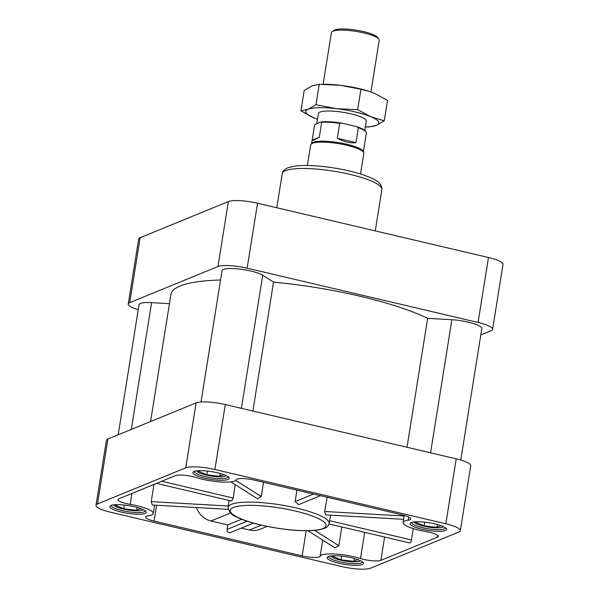 <?xml version="1.0" encoding="UTF-8"?>
<svg xmlns="http://www.w3.org/2000/svg" width="599" height="599" viewBox="0 0 599 599"><rect width="100%" height="100%" fill="white"/><g stroke="black" fill="none" stroke-linecap="round" stroke-linejoin="round"><path stroke-width="0.9" d="M403.599 519.311L325.579 514.87L324.628 511.494L327.144 497.245M320.502 495.687L298.609 504.65L295.105 501.58L296.999 490.162M137.126 507.458L136.669 510.296L123.791 508.768L115.562 505.331L117.217 504.658M124.382 505.069L123.791 508.768M140.78 508.611L136.669 510.296M437.42 524.537L436.963 527.375L424.085 525.847L415.856 522.41L417.51 521.736M424.676 522.148L424.085 525.847M441.074 525.69L436.963 527.375M220.147 473.465L219.691 476.302L206.812 474.775L198.591 471.338L200.238 470.657M207.404 471.069L206.812 474.775M223.801 474.618L219.691 476.302M354.398 558.538L353.942 561.368L341.063 559.84L332.834 556.411L334.489 555.73M341.655 556.142L341.063 559.84M358.045 559.691L353.942 561.368M196.637 470.866A15.065 3.16 -170.9 0 0 196.831 471.211A15.065 3.16 -170.9 0 0 210.968 475.988A15.065 3.16 -170.9 0 0 225.89 475.861A15.065 3.16 -170.9 0 0 226.182 475.599M413.909 521.939A15.065 3.16 -170.9 0 0 414.104 522.283A15.065 3.16 -170.9 0 0 428.24 527.06A15.065 3.16 -170.9 0 0 443.163 526.94A15.065 3.16 -170.9 0 0 443.455 526.678M113.615 504.86A15.065 3.16 -170.9 0 0 113.81 505.204A15.065 3.16 -170.9 0 0 127.946 509.981A15.065 3.16 -170.9 0 0 142.869 509.854A15.065 3.16 -170.9 0 0 143.161 509.592M330.888 555.939A15.065 3.16 -170.9 0 0 331.075 556.276A15.065 3.16 -170.9 0 0 345.219 561.053A15.065 3.16 -170.9 0 0 360.141 560.934A15.065 3.16 -170.9 0 0 360.433 560.671M111.017 505.459A18.427 3.864 -170.9 0 0 110.388 505.796A18.427 3.864 -170.9 0 0 127.415 513.276A18.427 3.864 -170.9 0 0 145.939 511.486A18.427 3.864 -170.9 0 0 129.691 505.818A18.427 3.864 -170.9 0 0 111.017 505.459M111.407 505.316A17.086 3.587 -170.9 0 0 111.369 505.459A17.086 3.587 -170.9 0 0 127.669 511.696A17.086 3.587 -170.9 0 0 145.108 510.865A17.086 3.587 -170.9 0 0 145.115 510.722M411.311 522.538A18.427 3.864 -170.9 0 0 410.682 522.875A18.427 3.864 -170.9 0 0 427.708 530.355A18.427 3.864 -170.9 0 0 446.233 528.565A18.427 3.864 -170.9 0 0 429.985 522.897A18.427 3.864 -170.9 0 0 411.311 522.538M411.7 522.395A17.086 3.587 -170.9 0 0 411.663 522.538A17.086 3.587 -170.9 0 0 427.963 528.775A17.086 3.587 -170.9 0 0 445.401 527.944A17.086 3.587 -170.9 0 0 445.409 527.801M194.046 471.465A18.427 3.864 -170.9 0 0 193.41 471.795A18.427 3.864 -170.9 0 0 210.444 479.282A18.427 3.864 -170.9 0 0 228.96 477.493A18.427 3.864 -170.9 0 0 212.712 471.817A18.427 3.864 -170.9 0 0 194.046 471.465M194.428 471.323A17.086 3.587 -170.9 0 0 194.39 471.465A17.086 3.587 -170.9 0 0 210.691 477.703A17.086 3.587 -170.9 0 0 228.129 476.864A17.086 3.587 -170.9 0 0 228.137 476.722M328.289 556.531A18.427 3.864 -170.9 0 0 327.66 556.868A18.427 3.864 -170.9 0 0 344.687 564.348A18.427 3.864 -170.9 0 0 363.204 562.558A18.427 3.864 -170.9 0 0 346.956 556.89A18.427 3.864 -170.9 0 0 328.289 556.531M328.671 556.396A17.086 3.587 -170.9 0 0 328.641 556.531A17.086 3.587 -170.9 0 0 344.942 562.775A17.086 3.587 -170.9 0 0 362.38 561.937A17.086 3.587 -170.9 0 0 362.388 561.795M110.53 512.227L341.452 566.512A22.867 4.799 -170.9 0 0 370.624 568.166L458.864 532.039A22.867 4.799 -170.9 0 0 460.346 530.692A22.867 4.799 -170.9 0 0 445.828 523.773L214.899 469.489A22.867 4.799 -170.9 0 0 185.727 467.826L97.487 503.961A22.867 4.799 -170.9 0 0 96.012 505.301A22.867 4.799 -170.9 0 0 110.53 512.227M169.45 303.663L151.599 302.645A21.527 4.515 -170.9 0 0 139.02 304.741L118.19 434.799M220.559 279.995A141.252 29.628 -170.9 0 0 170.947 294.341L150.574 421.539M460.773 460.032L481.821 328.626A21.527 4.515 -170.9 0 0 451.893 319.724L427.656 318.346A141.252 29.628 -170.9 0 0 273.541 282.114L262.714 275.255A21.527 4.515 -170.9 0 0 239.211 269.041A21.527 4.515 -170.9 0 0 222.042 270.748L201.024 401.989M480.81 334.938L491.113 330.723A22.867 4.799 -170.9 0 0 492.588 329.375A22.867 4.799 -170.9 0 0 478.069 322.457L247.147 268.172A22.867 4.799 -170.9 0 0 217.969 266.518L129.728 302.645A22.867 4.799 -170.9 0 0 128.253 303.993A22.867 4.799 -170.9 0 0 138.227 309.705M492.588 329.375L502.988 264.436A22.867 4.799 -170.9 0 0 488.47 257.518L257.548 203.233A22.867 4.799 -170.9 0 0 228.376 201.571L140.136 237.706A22.867 4.799 -170.9 0 0 138.654 239.053L128.253 303.993M407.013 447.266L427.656 318.346M252.898 411.034L273.541 282.114M460.346 530.692L470.747 465.752A22.867 4.799 -170.9 0 0 456.228 458.834L225.299 404.55A22.867 4.799 -170.9 0 0 196.128 402.887L107.887 439.022A22.867 4.799 -170.9 0 0 106.412 440.362L96.012 505.301M364.664 532.331L360.471 558.515A13.455 2.823 -170.9 0 0 380.874 560.372L437.45 537.206A13.455 2.823 -170.9 0 0 438.318 536.412A13.455 2.823 -170.9 0 0 426.166 531.613A25.562 5.361 -170.9 0 1 403.082 522.493L404.22 515.41M360.471 558.515A25.562 5.361 -170.9 0 0 334.991 554A25.562 5.361 -170.9 0 0 320.143 556.224A13.455 2.823 -170.9 0 1 302.151 555.894L154.1 521.093A13.455 2.823 -170.9 0 1 145.557 517.019A13.455 2.823 -170.9 0 1 148.215 515.806A25.562 5.361 -170.9 0 0 153.269 513.5A25.562 5.361 -170.9 0 0 130.185 504.38A13.455 2.823 -170.9 0 1 118.04 499.581A13.455 2.823 -170.9 0 1 118.909 498.787L175.477 475.621A13.455 2.823 -170.9 0 1 195.88 477.478A25.562 5.361 -170.9 0 0 221.36 481.993A25.562 5.361 -170.9 0 0 236.216 479.777A13.455 2.823 -170.9 0 1 254.201 480.099L402.258 514.908A13.455 2.823 -170.9 0 1 410.794 518.974A13.455 2.823 -170.9 0 1 408.136 520.187A25.562 5.361 -170.9 0 0 403.082 522.493M329.023 523.953L409.896 542.964A2.688 0.854 103.2 0 0 411.461 539.961L413.28 528.595M341.834 526.963L338.832 545.734L334.916 547.838L307.893 530.714M267.132 526.386L260.221 529.224A20.179 18.659 -112.3 0 1 249.454 530.025L241.307 528.116M253.497 523.122L230.495 532.541A2.688 2.486 -112.3 0 1 226.991 529.464L247.177 521.205M241.667 519.213L227.725 524.919L226.991 529.464M227.725 524.919L210.96 520.98A20.179 18.659 -112.3 0 1 196.42 507.525M235.145 484.613L233.221 498.061L231.641 501.064L156.496 483.4M263.493 482.285L261.306 496.608L257.435 498.742L230.802 481.866M153.98 484.426L151.225 501.633L228.249 506.013M228.167 509.33L152.273 505.009L151.225 501.633M321.124 121.926L315.351 124.285L314.58 125.213L312.184 140.151L319.297 137.231L321.693 122.301L321.124 121.926A25.562 5.361 -170.9 0 1 341.572 123.087L339.708 123.319L337.319 138.257C344.058 141.911 350.265 143.371 355.941 142.637L337.319 138.257M365.967 131.892A26.236 5.503 -170.9 0 0 358.337 127.699L356.675 126.636A25.562 5.361 -170.9 0 1 365.42 131.174L365.967 131.892A26.236 5.503 -170.9 0 1 366.386 132.806L363.398 151.824M356.675 126.636L341.572 123.087M358.337 127.699L355.941 142.637M316.811 123.694L318.443 113.488A24.215 5.077 9.1 0 1 343.16 112.305A24.215 5.077 9.1 0 1 366.266 121.148L364.769 130.492M365.338 126.943A36.996 7.757 -170.9 0 0 376.494 125.348A36.996 7.757 -170.9 0 0 370.721 116.708L357.655 109.669L336.586 108.681A36.996 7.757 -170.9 0 0 308.215 109.295L300.915 110.897L313.988 117.936A36.996 7.757 -170.9 0 0 317.515 119.283L313.988 117.936A36.996 7.757 -170.9 0 1 308.215 109.295L315.98 104.728L319.252 84.309L340.329 85.298L360.927 89.251L369.456 91.467L374.472 93.324L387.538 100.362L384.266 120.781L376.494 125.348L369.201 126.951L365.33 126.966M384.266 120.781L370.721 116.708A36.996 7.757 -170.9 0 0 336.586 108.681L315.98 104.728M370.938 91.969L379.219 40.268A24.215 5.077 -170.9 0 0 378.838 39.1A24.215 5.077 -170.9 0 0 357.491 31.65A24.215 5.077 -170.9 0 0 332.962 31.185A24.215 5.077 -170.9 0 0 332.131 31.62A24.215 5.077 -170.9 0 0 331.397 32.608L323.123 84.294M357.655 109.669L360.927 89.251M369.456 91.467L368.969 91.31A36.996 7.757 -170.9 0 0 340.329 85.298A36.996 7.757 -170.9 0 0 325.197 84.302L322.719 84.294M300.915 110.897L304.187 90.479L311.959 85.912L319.252 84.309M378.838 39.1L377.49 37.325A22.567 4.732 -170.9 0 0 357.596 30.384A22.567 4.732 -170.9 0 0 334.744 29.95A22.567 4.732 -170.9 0 0 333.965 30.354L332.131 31.62M312.184 140.151L313.569 140.203L319.297 137.231M360.523 174.002L363.825 153.396A26.903 5.646 -170.9 0 0 363.728 152.67A26.903 5.646 -170.9 0 0 340.891 144.037A26.903 5.646 -170.9 0 0 312.423 143.303A26.903 5.646 -170.9 0 0 311.008 144.224A26.903 5.646 -170.9 0 0 310.694 144.883L307.392 165.496M363.728 152.67L363.249 151.457A26.236 5.503 -170.9 0 0 340.981 143.041A26.236 5.503 -170.9 0 0 313.225 142.322A26.236 5.503 -170.9 0 0 311.839 143.221L311.008 144.224M339.708 123.319A26.236 5.503 -170.9 0 0 321.693 122.301M324.628 511.494L404.123 516.016M295.105 501.58L313.509 494.04M129.728 302.645L140.136 237.706M217.969 266.518L228.376 201.571M247.147 268.172L257.548 203.233M478.069 322.457L488.47 257.518M430.576 452.799L451.893 319.724M241.397 408.331L262.714 275.255M131.286 429.438L151.599 302.645M456.228 458.834L445.828 523.773M225.299 404.55L214.899 469.489M196.128 402.887L185.727 467.826M107.887 439.022L97.487 503.961M384.61 537.018L380.874 560.372M437.734 535.394L437.45 537.206M408.645 516.989L408.136 520.187M338.832 545.734L314.625 530.392M156.631 505.264L154.1 521.093M306.186 530.721L302.151 555.894M233.221 498.061L161.73 481.252M411.461 539.961L329.615 520.718M131.937 493.456L130.185 504.38M322.719 540.111L320.143 556.224M228.054 507.39C229.192 512.295 231.828 515.372 235.961 516.638C247.544 523.002 276.783 529.606 300.136 530.579C307.579 530.909 313.749 530.677 318.638 529.898L324.276 528.438C326.762 527.622 328.372 526.004 329.098 523.578A51.17 10.737 -170.9 0 0 288.688 506.342A51.17 10.737 -170.9 0 0 231.364 504.343A51.17 10.737 -170.9 0 0 228.054 507.39L229.043 500.45M233.438 507.48A48.474 10.168 -170.9 0 0 285.738 529.321A48.474 10.168 -170.9 0 0 315.351 517.192A48.474 10.168 -170.9 0 0 233.438 507.48M230.51 512.976L210.96 520.98M261.389 525.136L249.454 530.025M285.498 170.663A50.451 10.58 -170.9 0 0 282.241 173.628C282.339 171.494 284.151 169.554 287.692 167.802L294.409 166.148C301.611 165.182 310.829 165.264 322.045 166.402C333.875 167.653 345.106 169.719 355.746 172.602C362.724 174.526 368.437 176.585 372.885 178.794C379.115 181.624 382.11 185.226 381.87 189.591A50.451 10.58 -170.9 0 0 341.924 172.617A50.451 10.58 -170.9 0 0 285.498 170.663M261.306 496.608L235.721 480.398M329.098 523.578L330.603 515.155M375.251 230.907L381.87 189.591M276.775 207.756L282.241 173.628M153.269 513.5L154.609 505.144M311.592 143.528L312.094 140.368"/></g></svg>
